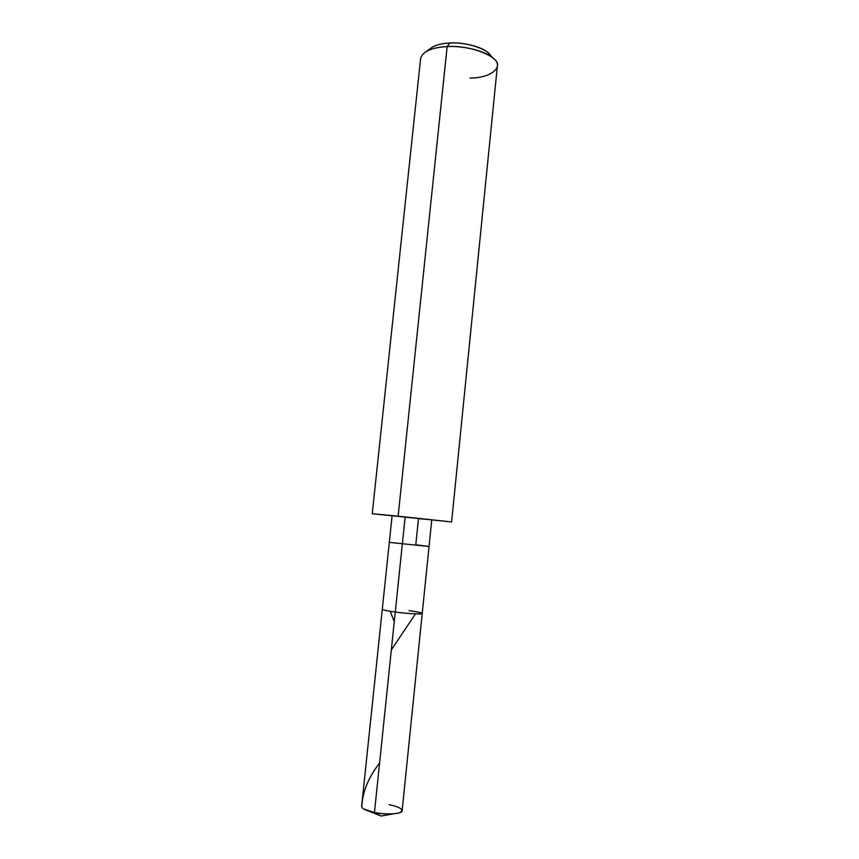 <?xml version="1.0" encoding="UTF-8"?>
<svg xmlns="http://www.w3.org/2000/svg" width="859" height="859" viewBox="0 0 859 859"><rect width="100%" height="100%" fill="white"/><g stroke="black" fill="none" stroke-linecap="round" stroke-linejoin="round"><path stroke-width="1.29" d="M363.464 808.888L374.449 812.528L395.269 612.048C407.198 613.691 423.487 614.475 422.231 613.423L402.141 810.671C403.193 813.86 386.464 815.105 374.449 812.528L381.106 816.05L374.449 812.528C385.1 814.364 393.562 814.396 399.843 812.646C404.514 810.005 400.928 807.32 389.084 804.593M422.231 613.423L429.049 546.485L415.799 544.789L418.494 518.632L430.703 519.749L405.137 517.032L402.334 544.048L405.137 517.032L392.091 515.797L389.299 542.383L429.049 546.485L389.299 542.383L382.287 609.289C382.942 610.062 387.269 610.985 395.269 612.048L402.334 544.048L395.269 612.048C407.198 613.691 423.487 614.475 422.231 613.423C421.49 612.628 417.087 611.694 409.024 610.631C419.697 612.113 423.723 613.165 421.114 613.788C418.483 614.249 404.546 613.326 395.269 612.048L374.449 812.528C366.396 810.875 362.111 808.867 361.618 806.483L382.287 609.289C382.942 610.062 387.269 610.985 395.269 612.048C404.546 613.326 418.483 614.249 421.114 613.788C423.723 613.165 419.697 612.113 409.024 610.631M470.034 78.062C491.327 78.115 505.028 66.573 492.98 58.079C485.625 50.96 462.41 45.463 447.142 46.59L398.125 516.195L372.237 513.736L451.609 521.939L398.125 516.195L405.137 517.032L398.125 516.195L447.142 46.59L449.826 43.014C440.957 43.401 434.332 45.344 429.951 48.856L432.721 46.901C437.328 44.582 443.029 43.294 449.826 43.014C462.475 42.07 481.684 46.622 487.858 52.603L490.178 55.083M405.137 517.032L431.755 519.899L429.049 546.485M372.237 513.736L420.642 58.326C422.725 51.433 431.551 47.524 447.142 46.59C470.7 44.797 501.012 57.242 497.35 66.25L451.609 521.939M491.047 56.587C489.737 49.672 466.222 41.608 449.826 43.014L447.142 46.59C438.949 46.912 432.098 48.458 426.59 51.218L432.721 46.901M361.929 805.763C362.498 791.88 368.393 777.61 379.603 762.953M394.27 621.691L390.254 611.329M391.35 649.844L415.273 614.153M393.336 813.827L381.106 816.05L369.595 811.379M492.98 58.079L487.858 52.603"/></g></svg>
